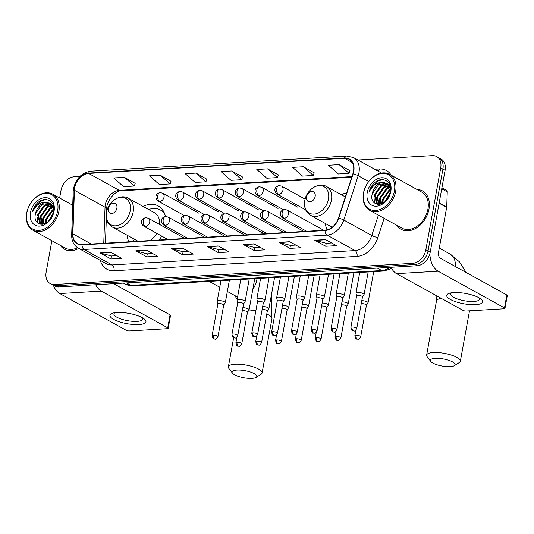<?xml version="1.0" encoding="UTF-8"?>
<svg xmlns="http://www.w3.org/2000/svg" width="534" height="534" viewBox="0 0 534 534"><rect width="100%" height="100%" fill="white"/><g stroke="black" fill="none" stroke-linecap="round" stroke-linejoin="round"><path stroke-width="0.8" d="M325.426 223.526A24.224 17.689 -61.1 0 0 327.035 229.894M127.165 235.247A24.224 17.689 -61.1 0 0 128.854 241.795M159.112 240.006A24.224 17.689 -61.1 0 0 161.735 236.095M165.133 227.524A24.224 17.689 -61.1 0 0 165.453 226.009M346.673 192.861A24.224 17.689 -61.1 0 0 341.353 194.73M165.44 216.517A24.224 17.689 -61.1 0 0 158.211 205.93A24.224 17.689 -61.1 0 0 143.092 206.451M51.871 240.694L46.144 272.207A13.71 10.012 -61.1 0 0 50.243 283.574L54.615 285.99A13.71 10.012 -61.1 0 0 58.9 286.918L417.134 265.738A13.71 10.012 -61.1 0 0 430.217 252.181L445.096 170.326A13.71 10.012 -61.1 0 0 440.991 158.965L438.808 157.757A13.71 10.012 -61.1 0 1 442.906 169.118A13.71 10.012 -61.1 0 0 438.808 157.757L436.618 156.542A13.71 10.012 -61.1 0 0 432.333 155.621L357.974 160.013M52.425 284.782A13.71 10.012 -61.1 0 0 56.717 285.71L414.945 264.53A13.71 10.012 -61.1 0 0 428.034 250.973L442.906 169.118L428.034 250.973A13.71 10.012 -61.1 0 1 414.945 264.53L56.717 285.71A13.71 10.012 -61.1 0 1 52.425 284.782M60.222 245.313A21.941 16.02 -61.1 0 0 64.434 249.211A21.941 16.02 -61.1 0 0 78.732 248.423A21.941 16.02 -61.1 0 1 64.434 249.211A21.941 16.02 -61.1 0 1 60.222 245.313M396.982 225.408A21.941 16.02 -61.1 0 0 401.194 229.3A21.941 16.02 -61.1 0 0 428.989 209.088A21.941 16.02 -61.1 0 0 422.427 190.905A21.941 16.02 -61.1 0 0 416.887 189.41A21.941 16.02 -61.1 0 1 422.427 190.905L422.427 190.905A21.941 16.02 -61.1 0 1 428.989 209.088A21.941 16.02 -61.1 0 1 401.194 229.3A21.941 16.02 -61.1 0 1 396.982 225.408M74.693 187.888A14.625 10.68 118.9 0 1 88.651 173.43L344.53 158.298A14.625 10.68 118.9 0 1 349.102 159.286A14.625 10.68 118.9 0 1 352.867 173.817L338.443 218.139A14.625 10.68 118.9 0 1 325.099 230.194L82.089 244.559A14.625 10.68 118.9 0 1 77.517 243.571A14.625 10.68 118.9 0 1 72.884 233.839L74.433 190.271A14.625 10.68 118.9 0 1 74.693 187.888M74.406 187.908A14.992 10.947 -61.1 0 0 74.139 190.351L72.591 233.912A14.992 10.947 -61.1 0 0 82.029 244.906L325.032 230.541A14.992 10.947 -61.1 0 0 338.716 218.179L353.141 173.857A14.992 10.947 -61.1 0 0 344.59 157.957L88.711 173.083A14.992 10.947 -61.1 0 0 74.406 187.908M349.93 170.68L339.13 164.626L328.397 165.26L338.362 173.984L349.096 173.35L349.957 170.613M314.146 172.796L303.345 166.742L292.605 167.376L302.571 176.1L313.311 175.466L314.166 172.729M278.354 174.912L267.554 168.857L256.821 169.492L266.786 178.216L277.52 177.582L278.381 174.845M135.209 183.369L124.409 177.321L113.669 177.956L123.634 186.673L134.374 186.039L135.229 183.302M170.993 181.26L160.193 175.205L149.46 175.84L159.426 184.557L170.159 183.923L171.013 181.186M206.785 179.144L195.978 173.089L185.245 173.724L195.21 182.448L205.944 181.807L206.805 179.07M242.569 177.028L231.769 170.973L221.029 171.608L230.995 180.332L241.735 179.698L242.59 176.954M50.243 283.574A13.71 10.012 -61.1 0 0 54.528 284.502L412.762 263.322A13.71 10.012 -61.1 0 0 425.845 249.765L440.724 167.91A13.71 10.012 -61.1 0 0 436.618 156.542M79.886 176.454L74.099 176.794A13.71 10.012 -61.1 0 0 61.016 190.358L59.628 197.981M289.722 241.702L300.655 247.749L289.915 248.383L278.982 242.336L289.722 241.702M325.506 239.586L336.44 245.633L325.707 246.267L314.773 240.22L325.506 239.586M182.361 248.05L193.288 254.097L182.555 254.731L171.621 248.684L182.361 248.05M146.57 250.166L157.503 256.207L146.763 256.847L135.836 250.8L146.57 250.166M110.785 252.282L121.712 258.322L110.979 258.963L100.045 252.916L110.785 252.282M253.93 243.818L264.864 249.865L254.131 250.499L243.197 244.452L253.93 243.818M218.146 245.934L229.079 251.981L218.339 252.615L207.412 246.568L218.146 245.934M218.339 252.615L218.887 249.612M224.22 249.291L218.827 249.612L207.799 246.728A3.658 2.269 -93.4 0 1 207.412 246.568M254.131 250.499L254.671 247.496M260.011 247.175L254.611 247.496L243.584 244.612A3.658 2.269 -93.4 0 1 243.197 244.452M110.979 258.963L111.526 255.953M116.859 255.639L111.466 255.96L100.439 253.069A3.658 2.269 -93.4 0 1 100.045 252.916M146.763 256.847L147.311 253.837M152.644 253.523L147.25 253.844L136.223 250.96A3.658 2.269 -93.4 0 1 135.836 250.8M182.555 254.731L183.102 251.728M188.435 251.407L183.035 251.728L172.015 248.844A3.658 2.269 -93.4 0 1 171.621 248.684M325.707 246.267L326.247 243.264M331.587 242.95L326.187 243.264L315.16 240.38A3.658 2.269 -93.4 0 1 314.773 240.22M289.915 248.383L290.463 245.38M295.796 245.059L290.403 245.38L279.375 242.496A3.658 2.269 -93.4 0 1 278.982 242.336M231.769 170.973L241.735 179.698M195.978 173.089L205.944 181.807M160.193 175.205L170.159 183.923M124.409 177.321L134.374 186.039M267.554 168.857L277.52 177.582M303.345 166.742L313.311 175.466M339.13 164.626L349.096 173.35M138.887 324.579A18.283 5.24 10.3 0 1 115.578 320.34A18.283 5.24 10.3 0 1 113.054 313.064A18.283 5.24 10.3 0 1 117.026 312.49A18.283 5.24 10.3 0 1 143.826 318.658A18.283 5.24 10.3 0 1 138.887 324.579M115.05 312.677A14.625 4.192 -169.7 0 0 113.929 313.925A14.625 4.192 -169.7 0 0 121.592 319.185A14.625 4.192 -169.7 0 0 137.064 321.381A14.625 4.192 -169.7 0 0 142.705 319.158A14.625 4.192 -169.7 0 0 142.097 317.59M53.387 285.316A18.283 11.341 86.6 0 0 59.815 293.553L126.218 330.279A2.283 0.654 -169.7 0 0 129.375 330.926L167.309 328.684A2.283 0.654 -169.7 0 0 168.19 328.337A2.283 0.654 -169.7 0 0 167.729 327.823L170.079 314.9L113.629 283.681M95.733 284.742A18.283 11.341 86.6 0 0 101.327 291.103L167.729 327.823M170.079 314.9A2.283 0.654 10.3 0 1 170.54 315.414L168.19 328.337M57.645 210.97A19.651 14.351 -61.1 0 0 45.624 193.355A19.651 14.351 -61.1 0 0 26.867 212.786A19.651 14.351 -61.1 0 0 38.889 230.401A19.651 14.351 -61.1 0 0 57.645 210.97M58.907 211.23A20.566 15.019 -61.1 0 0 52.759 194.182A20.566 15.019 -61.1 0 0 26.7 213.133A20.566 15.019 -61.1 0 0 32.854 230.181A20.566 15.019 -61.1 0 0 58.907 211.23M48.36 221.477L53.547 212.592M45.537 223.372L45.757 219.287L52.385 209.949L53.921 209.154M46.151 223.052L46.445 219.668L53.066 210.329L53.907 209.855M43.421 224.12L43.027 217.779L49.649 208.44L53.44 206.972M43.901 223.993L43.708 218.159L50.336 208.814L53.62 207.452M41.772 224.307L40.29 216.27L46.919 206.925L52.552 205.356M42.133 224.293L40.978 216.644L47.599 207.305L52.793 205.723M41.211 224.287L39.883 223.566L37.56 214.755L44.182 205.416L51.458 204.115M40.831 224.133L38.241 215.135L44.869 205.797L51.745 204.388M49.335 220.542L53.186 213.927M35.511 213.62C31.693 228.445 51.698 226.756 53.667 212.018C55.983 201.605 45.784 195.624 37.961 202.506C35.304 204.896 33.468 207.839 32.447 211.344C35.758 205.083 40.417 202.072 46.418 202.326A11.428 8.344 -61.1 0 0 35.511 213.62L42.133 204.282L50.516 203.401M46.418 202.326L50.857 203.628L53.887 208.327M30.445 212.579A15.085 11.014 -61.1 0 0 39.676 226.096A15.085 11.014 -61.1 0 0 54.067 211.177A15.085 11.014 -61.1 0 0 44.843 197.66A15.085 11.014 -61.1 0 0 30.445 212.579M32.854 230.181L65.101 248.01A20.566 15.019 -61.1 0 0 77.584 247.749M32.447 211.344L39.997 201.472L45.317 199.562M37.76 222.945L37.246 217.425M43.962 205.557L49.088 202.9M40.397 224.18L40.297 223.846M40.257 223.699L39.983 218.94M42.78 224.233L42.713 220.449M45.343 223.459L45.45 221.957M40.097 224.106L39.943 223.612M39.87 223.339L39.896 217.231L47.853 205.817L51.217 204.295M42.48 224.267L42.627 218.746L50.583 207.326L53.026 206.111M45.003 223.612L45.357 220.255L53.894 208.494M48.107 221.69L53.634 212.198M251.955 378.379A12.569 3.605 -169.7 0 0 256.046 377.431A12.569 3.605 -169.7 0 0 251.808 372.512A12.569 3.605 -169.7 0 0 236.929 370.069A12.569 3.605 -169.7 0 0 232.45 373.139A12.569 3.605 -169.7 0 0 251.955 378.379M232.45 373.139L228.872 368.44A17.141 4.913 10.3 0 1 228.365 366.851A17.141 4.913 10.3 0 1 234.98 364.248A17.141 4.913 10.3 0 1 253.103 366.818A17.141 4.913 10.3 0 1 262.087 372.979A17.141 4.913 10.3 0 1 261.053 374.287L256.046 377.431M116.893 208.133A5.487 4.005 -61.1 0 0 113.542 203.22A5.487 4.005 -61.1 0 0 108.309 208.64A5.487 4.005 -61.1 0 0 111.659 213.56A5.487 4.005 -61.1 0 0 116.893 208.133M159.619 224.474A16.454 12.015 -61.1 0 0 154.446 212.732L128.253 198.241C120.243 193.335 108.068 201.625 106.486 212.372C105.498 219.06 107.447 223.953 112.327 227.037A16.454 12.015 -61.1 0 0 133.173 211.878A16.454 12.015 -61.1 0 0 128.253 198.241M164.946 214.595A21.707 15.853 -61.1 0 0 160.273 209.942A21.707 15.853 -61.1 0 0 148.679 209.542M164.285 212.832A21.707 15.853 -61.1 0 0 161.368 210.55L160.273 209.942M132.752 238.338A21.707 15.853 -61.1 0 0 133.714 241.508M149.907 240.554A16.454 12.015 -61.1 0 0 156.769 233.345M450.222 366.658A12.569 3.605 -169.7 0 0 454.314 365.71A12.569 3.605 -169.7 0 0 450.075 360.79A12.569 3.605 -169.7 0 0 435.19 358.347A12.569 3.605 -169.7 0 0 430.711 361.418A12.569 3.605 -169.7 0 0 450.222 366.658M430.711 361.418L427.133 356.719A17.141 4.913 10.3 0 1 426.626 355.13A17.141 4.913 10.3 0 1 433.241 352.527A17.141 4.913 10.3 0 1 451.364 355.097A17.141 4.913 10.3 0 1 460.348 361.258A17.141 4.913 10.3 0 1 459.313 362.566L454.314 365.71M315.16 196.412A5.487 4.005 -61.1 0 0 311.803 191.499A5.487 4.005 -61.1 0 0 306.569 196.919A5.487 4.005 -61.1 0 0 309.92 201.839A5.487 4.005 -61.1 0 0 315.16 196.412M331.013 226.616A21.707 15.853 -61.1 0 0 331.32 227.898M247.489 312.25L249.031 309.96A4.112 1.181 -169.7 0 0 249.091 309.82A4.112 1.181 -169.7 0 0 248.263 308.892A4.112 1.181 -169.7 0 0 242.837 307.711M247.456 312.303A2.97 0.854 -169.7 0 0 247.496 312.203A2.97 0.854 -169.7 0 0 246.902 311.529A2.97 0.854 -169.7 0 0 242.796 310.688A2.97 0.854 -169.7 0 0 242.289 310.748M267.314 311.082L268.856 308.786A4.112 1.181 -169.7 0 0 268.916 308.645A4.112 1.181 -169.7 0 0 268.088 307.724A4.112 1.181 -169.7 0 0 262.668 306.543M267.28 311.128A2.97 0.854 -169.7 0 0 267.32 311.028A2.97 0.854 -169.7 0 0 266.726 310.361A2.97 0.854 -169.7 0 0 262.621 309.513A2.97 0.854 -169.7 0 0 262.114 309.58M287.138 309.907L288.687 307.617A4.112 1.181 -169.7 0 0 288.74 307.477A4.112 1.181 -169.7 0 0 287.913 306.549A4.112 1.181 -169.7 0 0 282.493 305.368M287.105 309.954A2.97 0.854 -169.7 0 0 287.145 309.853A2.97 0.854 -169.7 0 0 286.551 309.186A2.97 0.854 -169.7 0 0 282.446 308.345A2.97 0.854 -169.7 0 0 281.939 308.405M306.963 308.739L308.512 306.443A4.112 1.181 -169.7 0 0 308.565 306.302A4.112 1.181 -169.7 0 0 307.744 305.375A4.112 1.181 -169.7 0 0 302.317 304.2M306.93 308.786A2.97 0.854 -169.7 0 0 306.977 308.685A2.97 0.854 -169.7 0 0 306.376 308.018A2.97 0.854 -169.7 0 0 302.277 307.17A2.97 0.854 -169.7 0 0 301.77 307.23M326.788 307.564L328.337 305.268A4.112 1.181 -169.7 0 0 328.397 305.134A4.112 1.181 -169.7 0 0 327.569 304.206A4.112 1.181 -169.7 0 0 322.142 303.025M326.761 307.611A2.97 0.854 -169.7 0 0 326.801 307.511A2.97 0.854 -169.7 0 0 326.201 306.843A2.97 0.854 -169.7 0 0 322.102 305.995A2.97 0.854 -169.7 0 0 321.595 306.062M346.619 306.389L348.161 304.1A4.112 1.181 -169.7 0 0 348.221 303.959A4.112 1.181 -169.7 0 0 347.394 303.032A4.112 1.181 -169.7 0 0 341.974 301.85M346.586 306.443A2.97 0.854 -169.7 0 0 346.626 306.342A2.97 0.854 -169.7 0 0 346.032 305.668A2.97 0.854 -169.7 0 0 341.927 304.827A2.97 0.854 -169.7 0 0 341.42 304.887M366.444 305.221L367.986 302.925A4.112 1.181 -169.7 0 0 368.046 302.785A4.112 1.181 -169.7 0 0 367.218 301.864A4.112 1.181 -169.7 0 0 361.798 300.682M366.411 305.268A2.97 0.854 -169.7 0 0 366.451 305.168A2.97 0.854 -169.7 0 0 365.857 304.5A2.97 0.854 -169.7 0 0 361.752 303.652A2.97 0.854 -169.7 0 0 361.244 303.719M223.693 305.161L225.235 302.865A4.112 1.181 -169.7 0 0 225.295 302.731A4.112 1.181 -169.7 0 0 224.467 301.803A4.112 1.181 -169.7 0 0 220.048 300.649A4.112 1.181 -169.7 0 0 217.198 301.256A4.112 1.181 -169.7 0 0 217.204 301.41L217.845 304.1M223.659 305.208A2.97 0.854 -169.7 0 0 223.699 305.108A2.97 0.854 -169.7 0 0 223.105 304.44A2.97 0.854 -169.7 0 0 219 303.592A2.97 0.854 -169.7 0 0 217.852 304.046A2.97 0.854 -169.7 0 0 217.859 304.153M243.517 303.986L245.059 301.697A4.112 1.181 -169.7 0 0 245.119 301.556A4.112 1.181 -169.7 0 0 244.292 300.629A4.112 1.181 -169.7 0 0 239.873 299.481A4.112 1.181 -169.7 0 0 237.023 300.088A4.112 1.181 -169.7 0 0 237.029 300.235L237.67 302.925M243.484 304.04A2.97 0.854 -169.7 0 0 243.524 303.939A2.97 0.854 -169.7 0 0 242.93 303.265A2.97 0.854 -169.7 0 0 238.825 302.424A2.97 0.854 -169.7 0 0 237.683 302.871A2.97 0.854 -169.7 0 0 237.683 302.985M263.342 302.818L264.891 300.522A4.112 1.181 -169.7 0 0 264.944 300.382A4.112 1.181 -169.7 0 0 264.123 299.461A4.112 1.181 -169.7 0 0 259.704 298.306A4.112 1.181 -169.7 0 0 256.854 298.913A4.112 1.181 -169.7 0 0 256.861 299.067L257.495 301.757M263.309 302.865A2.97 0.854 -169.7 0 0 263.355 302.765A2.97 0.854 -169.7 0 0 262.755 302.097A2.97 0.854 -169.7 0 0 258.656 301.249A2.97 0.854 -169.7 0 0 257.508 301.703A2.97 0.854 -169.7 0 0 257.508 301.81M283.167 301.643L284.715 299.354A4.112 1.181 -169.7 0 0 284.776 299.214A4.112 1.181 -169.7 0 0 283.948 298.286A4.112 1.181 -169.7 0 0 279.529 297.131A4.112 1.181 -169.7 0 0 276.679 297.738A4.112 1.181 -169.7 0 0 276.685 297.892L277.326 300.582M283.14 301.69A2.97 0.854 -169.7 0 0 283.18 301.59A2.97 0.854 -169.7 0 0 282.579 300.922A2.97 0.854 -169.7 0 0 278.481 300.081A2.97 0.854 -169.7 0 0 277.333 300.529A2.97 0.854 -169.7 0 0 277.34 300.642M302.998 300.475L304.54 298.179A4.112 1.181 -169.7 0 0 304.6 298.039A4.112 1.181 -169.7 0 0 303.773 297.111A4.112 1.181 -169.7 0 0 299.354 295.963A4.112 1.181 -169.7 0 0 296.503 296.57A4.112 1.181 -169.7 0 0 296.51 296.717L297.151 299.414M302.965 300.522A2.97 0.854 -169.7 0 0 303.005 300.422A2.97 0.854 -169.7 0 0 302.411 299.754A2.97 0.854 -169.7 0 0 298.306 298.906A2.97 0.854 -169.7 0 0 297.158 299.36A2.97 0.854 -169.7 0 0 297.164 299.467M322.823 299.3L324.365 297.004A4.112 1.181 -169.7 0 0 324.425 296.871A4.112 1.181 -169.7 0 0 323.597 295.943A4.112 1.181 -169.7 0 0 319.178 294.788A4.112 1.181 -169.7 0 0 316.328 295.395A4.112 1.181 -169.7 0 0 316.335 295.549L316.976 298.239M322.79 299.347A2.97 0.854 -169.7 0 0 322.83 299.247A2.97 0.854 -169.7 0 0 322.236 298.579A2.97 0.854 -169.7 0 0 318.13 297.738A2.97 0.854 -169.7 0 0 316.982 298.186A2.97 0.854 -169.7 0 0 316.989 298.292M342.648 298.132L344.196 295.836A4.112 1.181 -169.7 0 0 344.25 295.696A4.112 1.181 -169.7 0 0 343.422 294.768A4.112 1.181 -169.7 0 0 339.003 293.62A4.112 1.181 -169.7 0 0 336.16 294.227A4.112 1.181 -169.7 0 0 336.16 294.374L336.8 297.064M342.614 298.179A2.97 0.854 -169.7 0 0 342.654 298.079A2.97 0.854 -169.7 0 0 342.06 297.405A2.97 0.854 -169.7 0 0 337.955 296.564A2.97 0.854 -169.7 0 0 336.814 297.017A2.97 0.854 -169.7 0 0 336.814 297.124M362.473 296.957L364.021 294.661A4.112 1.181 -169.7 0 0 364.075 294.521A4.112 1.181 -169.7 0 0 363.254 293.6A4.112 1.181 -169.7 0 0 358.835 292.445A4.112 1.181 -169.7 0 0 355.984 293.053A4.112 1.181 -169.7 0 0 355.991 293.206L356.625 295.896M362.439 297.004A2.97 0.854 -169.7 0 0 362.486 296.904A2.97 0.854 -169.7 0 0 361.885 296.236A2.97 0.854 -169.7 0 0 357.787 295.389A2.97 0.854 -169.7 0 0 356.639 295.843A2.97 0.854 -169.7 0 0 356.639 295.949M475.647 304.667A18.283 5.24 10.3 0 1 452.338 300.428A18.283 5.24 10.3 0 1 449.815 293.159A18.283 5.24 10.3 0 1 453.787 292.579A18.283 5.24 10.3 0 1 480.587 298.753A18.283 5.24 10.3 0 1 475.647 304.667M451.811 292.766A14.625 4.192 -169.7 0 0 450.689 294.02A14.625 4.192 -169.7 0 0 458.352 299.28A14.625 4.192 -169.7 0 0 473.825 301.47A14.625 4.192 -169.7 0 0 479.465 299.254A14.625 4.192 -169.7 0 0 478.858 297.685M390.975 267.287A18.283 11.341 86.6 0 0 396.575 273.648L462.978 310.367A2.283 0.654 -169.7 0 0 466.135 311.022L504.069 308.779A2.283 0.654 -169.7 0 0 504.95 308.432A2.283 0.654 -169.7 0 0 504.49 307.918L506.839 294.995L440.437 258.269A4.572 2.837 -93.4 0 1 438.487 252.448L446.671 207.399L439.115 203.227M429.857 253.737A18.283 11.341 86.6 0 0 438.087 271.192L504.49 307.918M506.839 294.995A2.283 0.654 10.3 0 1 507.3 295.509L504.95 308.432M441.912 187.821L446.524 190.371A2.283 1.669 118.9 0 1 447.252 191.893L446.711 207.032A2.283 1.669 118.9 0 1 446.671 207.399M394.406 191.059A19.651 14.351 -61.1 0 0 382.384 173.443A19.651 14.351 -61.1 0 0 363.627 192.881A19.651 14.351 -61.1 0 0 375.649 210.496A19.651 14.351 -61.1 0 0 394.406 191.059M395.667 191.319A20.566 15.019 -61.1 0 0 389.52 174.271A20.566 15.019 -61.1 0 0 363.46 193.221A20.566 15.019 -61.1 0 0 369.615 210.269A20.566 15.019 -61.1 0 0 395.667 191.319M369.615 210.269L401.862 228.105A20.566 15.019 -61.1 0 0 427.914 209.154A20.566 15.019 -61.1 0 0 421.767 192.107L389.52 174.271M385.121 201.572L390.307 192.687M382.297 203.467L382.518 199.382L389.146 190.044L390.681 189.243M382.911 203.147L383.205 199.763L389.827 190.418L390.668 189.944M380.181 204.208L379.787 197.874L386.409 188.529L390.2 187.067M380.662 204.088L380.468 198.248L387.097 188.909L390.381 187.541M378.533 204.402L377.051 196.358L383.679 187.02L389.313 185.445M378.893 204.388L377.738 196.739L384.36 187.401L389.553 185.812M377.972 204.382L376.644 203.661L374.321 194.85L380.942 185.512L388.218 184.203M377.591 204.222L375.001 195.224L381.63 185.885L388.505 184.484M386.095 200.63L389.947 194.022M372.271 193.715C368.453 208.54 388.458 206.852 390.427 192.113C392.744 181.694 382.544 175.713 374.721 182.595C372.064 184.991 370.229 187.935 369.208 191.432C372.518 185.171 377.178 182.167 383.178 182.414A11.428 8.344 -61.1 0 0 372.271 193.715L378.893 184.377L387.277 183.489M383.178 182.414L387.617 183.723L390.648 188.415M367.212 192.667A15.085 11.014 -61.1 0 0 376.437 206.184A15.085 11.014 -61.1 0 0 390.828 191.272A15.085 11.014 -61.1 0 0 381.603 177.755A15.085 11.014 -61.1 0 0 367.212 192.667M369.208 191.432L376.757 181.56L382.077 179.658M374.521 203.033L374.007 197.52M380.722 185.652L385.848 182.988M377.158 204.268L377.057 203.935M377.017 203.794L376.744 199.028M379.541 204.322L379.474 200.544M382.104 203.554L382.211 202.052M376.857 204.202L376.704 203.701M376.63 203.427L376.657 197.326L384.614 185.905L387.978 184.384M379.24 204.362L379.387 198.835L387.344 187.421L389.787 186.206M381.763 203.701L382.117 200.35L390.654 188.589M384.867 201.785L390.394 192.293M58.9 286.918L54.528 284.502M445.096 170.326L440.724 167.91M430.217 252.181L425.845 249.765M417.134 265.738L412.762 263.322M391.636 268.509L383.866 271.038L133.086 285.864L125.263 284.121A18.283 13.35 -61.1 0 0 130.984 285.356L126.571 282.92M133.086 285.864A9.138 5.667 -93.4 0 1 130.984 285.356L381.757 270.531L377.351 268.095M383.866 271.038A9.138 5.667 -93.4 0 1 381.757 270.531A18.283 13.35 -61.1 0 0 389.987 267.347M88.651 173.43L119.256 190.351A14.625 10.68 -61.1 0 0 105.298 204.816A14.625 10.68 -61.1 0 0 105.038 207.199L103.756 243.284M374.681 169.258L379.28 168.984A4.572 2.837 -93.4 0 1 378.279 171.247M379.28 168.984A22.855 16.688 118.9 0 1 391.215 175.212M381.563 173.063A18.283 13.35 -61.1 0 0 381.476 173.016L353.495 157.537A18.283 13.35 118.9 0 1 358.201 175.699L343.783 220.021A18.283 13.35 118.9 0 1 327.095 235.093L84.085 249.458A4.572 2.837 -93.4 0 1 82.029 244.906M344.59 157.957A4.572 2.837 -93.4 0 1 346.726 156.048L90.847 171.18C81.856 172.642 76.082 178.409 73.532 188.482L73.218 191.372A4.572 1.782 2 0 1 74.139 190.351M325.032 230.541A4.572 2.837 86.6 0 0 327.095 235.093L355.077 250.566A18.283 13.35 -61.1 0 0 371.764 235.494L378.392 215.122M338.716 218.179A4.572 0.801 18 0 1 343.783 220.021L371.764 235.494A4.572 0.801 -162 0 0 377.885 237.543A22.855 16.688 118.9 0 1 357.026 256.387L114.022 270.751A22.855 16.688 118.9 0 1 100.325 260.365M73.218 191.372L71.669 234.933A4.572 1.782 2 0 1 72.591 233.912M114.022 270.751A4.572 2.837 -93.4 0 0 112.073 264.937L84.085 249.458A18.283 13.35 118.9 0 1 78.371 248.223L106.353 263.703A18.283 13.35 -61.1 0 0 112.073 264.937L355.077 250.566A4.572 2.837 -93.4 0 1 357.026 256.387M353.141 173.857A4.572 0.801 18 0 1 358.201 175.699L368.714 181.507M90.847 171.18A4.572 2.837 86.6 0 0 88.711 173.083M384.146 218.306L377.885 237.543M344.53 158.298L352.367 162.636M351.959 176.594L119.256 190.351A8.224 5.1 -93.4 0 0 121.151 190.812C116.292 190.091 106.313 200.464 106.673 209.215A8.224 3.211 -178 0 0 105.038 207.199L74.433 190.271M72.884 233.839L91.294 244.018M218.439 246.094L207.799 246.728M182.655 248.21L172.015 248.844M146.863 250.326L136.223 250.96M111.079 252.442L100.439 253.069M254.231 243.978L243.584 244.612M290.015 241.869L279.375 242.496M325.807 239.753L315.16 240.38M101.327 291.103L59.815 293.553M237.65 296.67A17.141 12.516 118.9 0 1 235.093 295.716L227.344 291.43M271.419 294.861L271.953 318.698A17.141 4.913 -169.7 0 0 266.786 313.985M255.859 310.781A17.141 4.913 -169.7 0 0 249.024 309.974M257.014 278.541A17.141 12.516 118.9 0 1 256.814 279.923A17.141 12.516 118.9 0 1 252.849 289.128M130.196 210.87A15.112 11.034 -61.1 0 0 120.944 197.326A15.112 11.034 -61.1 0 0 106.52 212.272A15.112 11.034 -61.1 0 0 115.771 225.822A15.112 11.034 -61.1 0 0 130.196 210.87M163.691 211.604A21.914 16 -61.1 0 0 161.408 210.57L163.457 211.184M441.351 298.413A17.141 4.913 -169.7 0 0 436.492 300.849L436.865 295.929M439.275 248.096L449.948 253.997A17.141 12.516 118.9 0 1 455.308 266.493M328.457 199.155A15.112 11.034 -61.1 0 0 319.212 185.605A15.112 11.034 -61.1 0 0 304.787 200.55A15.112 11.034 -61.1 0 0 314.032 214.101A15.112 11.034 -61.1 0 0 328.457 199.155M331.434 200.157A16.454 12.015 -61.1 0 0 326.514 186.52C318.511 181.613 306.336 189.904 304.754 200.651C303.759 207.339 305.708 212.232 310.588 215.322A16.454 12.015 -61.1 0 0 331.434 200.157M184.29 215.569L158.271 201.178C154.867 198.955 154.773 193.582 160.213 192.614A4.572 2.837 86.6 0 0 157.75 195.664A4.572 2.837 -93.4 0 0 159.699 201.485A4.572 3.337 -61.1 0 0 164.058 196.966A4.572 3.337 -61.1 0 0 162.69 193.174L198.761 213.126M158.271 201.178A4.572 3.337 -61.1 0 0 159.699 201.485M237.049 342.307A2.97 0.854 -169.7 0 0 235.901 342.761C237.276 347.881 237.63 345.411 238.998 346.259A2.97 1.842 86.6 0 1 238.318 346.092A2.97 1.842 -93.4 0 1 237.049 342.307A2.97 0.854 -169.7 0 1 240.193 342.755A2.97 0.854 -169.7 0 1 241.748 343.823L247.496 312.203M204.115 214.394L178.096 200.003C174.691 197.78 174.598 192.407 180.038 191.446A4.572 2.837 86.6 0 0 177.575 194.496A4.572 2.837 -93.4 0 0 179.524 200.31A4.572 3.337 -61.1 0 0 183.883 195.791A4.572 3.337 -61.1 0 0 182.521 192.006L218.593 211.951M178.096 200.003A4.572 3.337 -61.1 0 0 179.524 200.31M256.874 341.139A2.97 0.854 -169.7 0 0 255.733 341.586C257.101 346.706 257.455 344.243 258.83 345.084A2.97 1.842 86.6 0 1 258.142 344.917A2.97 1.842 -93.4 0 1 256.874 341.139A2.97 0.854 -169.7 0 1 260.018 341.58A2.97 0.854 -169.7 0 1 261.573 342.648L267.32 311.028M223.94 213.22L197.92 198.835C194.516 196.612 194.423 191.239 199.863 190.271A4.572 2.837 86.6 0 0 197.4 193.321A4.572 2.837 -93.4 0 0 199.349 199.142A4.572 3.337 -61.1 0 0 203.714 194.623A4.572 3.337 -61.1 0 0 202.346 190.832L238.418 210.783M197.92 198.835A4.572 3.337 -61.1 0 0 199.349 199.142M276.705 339.964A2.97 0.854 -169.7 0 0 275.557 340.418C276.926 345.538 277.286 343.068 278.655 343.909A2.97 1.842 86.6 0 1 277.967 343.749A2.97 1.842 -93.4 0 1 276.705 339.964A2.97 0.854 -169.7 0 1 279.843 340.412A2.97 0.854 -169.7 0 1 281.405 341.48L287.145 309.853M243.764 212.051L217.745 197.66C214.348 195.437 214.254 190.064 219.688 189.096A4.572 2.837 86.6 0 0 217.225 192.147A4.572 2.837 -93.4 0 0 219.174 197.967A4.572 3.337 -61.1 0 0 223.539 193.448A4.572 3.337 -61.1 0 0 222.171 189.663L258.242 209.608M217.745 197.66A4.572 3.337 -61.1 0 0 219.174 197.967M296.53 338.79A2.97 0.854 -169.7 0 0 295.382 339.244C296.757 344.363 297.111 341.894 298.479 342.741A2.97 1.842 86.6 0 1 297.798 342.574A2.97 1.842 -93.4 0 1 296.53 338.79A2.97 0.854 -169.7 0 1 299.667 339.237A2.97 0.854 -169.7 0 1 301.229 340.305L306.977 308.685M263.596 210.877L237.577 196.485C234.172 194.269 234.079 188.889 239.512 187.928A4.572 2.837 86.6 0 0 237.049 190.978A4.572 2.837 -93.4 0 0 239.005 196.799A4.572 3.337 -61.1 0 0 243.364 192.28A4.572 3.337 -61.1 0 0 241.995 188.489L278.067 208.44M237.577 196.485A4.572 3.337 -61.1 0 0 239.005 196.799M316.355 337.622A2.97 0.854 -169.7 0 0 315.207 338.069C316.582 343.188 316.936 340.725 318.304 341.566A2.97 1.842 86.6 0 1 317.623 341.4A2.97 1.842 -93.4 0 1 316.355 337.622A2.97 0.854 -169.7 0 1 319.499 338.062A2.97 0.854 -169.7 0 1 321.054 339.137L326.801 307.511M283.421 209.708L257.401 195.317C253.997 193.094 253.904 187.721 259.344 186.753A4.572 2.837 86.6 0 0 256.881 189.804A4.572 2.837 -93.4 0 0 258.83 195.624A4.572 3.337 -61.1 0 0 263.189 191.105A4.572 3.337 -61.1 0 0 261.82 187.321L297.899 207.265M257.401 195.317A4.572 3.337 -61.1 0 0 258.83 195.624M336.18 336.447A2.97 0.854 -169.7 0 0 335.032 336.901C336.407 342.02 336.76 339.551 338.135 340.398A2.97 1.842 86.6 0 1 337.448 340.231A2.97 1.842 -93.4 0 1 336.18 336.447A2.97 0.854 -169.7 0 1 339.324 336.894A2.97 0.854 -169.7 0 1 340.879 337.962L346.626 306.342M305.688 209.882L277.226 194.142C273.822 191.92 273.728 186.546 279.169 185.585A4.572 2.837 86.6 0 0 276.705 188.636A4.572 2.837 -93.4 0 0 278.655 194.456A4.572 3.337 -61.1 0 0 283.013 189.93A4.572 3.337 -61.1 0 0 281.652 186.146L305.101 199.115M277.226 194.142A4.572 3.337 -61.1 0 0 278.655 194.456M356.004 335.279A2.97 0.854 -169.7 0 0 354.863 335.726C356.231 340.846 356.592 338.382 357.96 339.224A2.97 1.842 86.6 0 1 357.273 339.057A2.97 1.842 -93.4 0 1 356.004 335.279A2.97 0.854 -169.7 0 1 359.148 335.719A2.97 0.854 -169.7 0 1 360.704 336.787L366.451 305.168M213.253 335.219A2.97 0.854 -169.7 0 0 212.105 335.666C213.48 340.785 213.834 338.322 215.209 339.163A2.97 1.842 86.6 0 1 214.521 338.997A2.97 1.842 -93.4 0 1 213.253 335.219A2.97 0.854 -169.7 0 1 216.397 335.659A2.97 0.854 -169.7 0 1 217.952 336.727L223.699 305.108M167.883 239.492L143.906 226.236C140.509 224.013 140.415 218.633 145.849 217.672A4.572 2.837 86.6 0 0 143.386 220.722A4.572 2.837 -93.4 0 0 145.335 226.543A4.572 3.337 -61.1 0 0 149.7 222.024A4.572 3.337 -61.1 0 0 148.332 218.232L184.404 238.184M143.906 226.236A4.572 3.337 -61.1 0 0 145.335 226.543M233.078 334.044A2.97 0.854 -169.7 0 0 231.936 334.498C233.305 339.617 233.665 337.148 235.033 337.995A2.97 1.842 86.6 0 1 234.346 337.828A2.97 1.842 -93.4 0 1 233.078 334.044A2.97 0.854 -169.7 0 1 236.222 334.491A2.97 0.854 -169.7 0 1 237.777 335.559L243.524 303.939M187.708 238.318L163.738 225.061C160.333 222.838 160.24 217.465 165.673 216.497A4.572 2.837 86.6 0 0 163.21 219.547A4.572 2.837 -93.4 0 0 165.166 225.368A4.572 3.337 -61.1 0 0 169.525 220.849A4.572 3.337 -61.1 0 0 168.157 217.064L204.228 237.009M163.738 225.061A4.572 3.337 -61.1 0 0 165.166 225.368M252.909 332.876A2.97 0.854 -169.7 0 0 251.761 333.323C253.129 338.443 253.49 335.979 254.858 336.82A2.97 1.842 86.6 0 1 254.171 336.654A2.97 1.842 -93.4 0 1 252.909 332.876A2.97 0.854 -169.7 0 1 256.046 333.316A2.97 0.854 -169.7 0 1 257.608 334.384L263.355 302.765M207.532 237.143L183.562 223.886C180.158 221.67 180.065 216.29 185.505 215.329A4.572 2.837 86.6 0 0 183.042 218.379A4.572 2.837 -93.4 0 0 184.991 224.2A4.572 3.337 -61.1 0 0 189.35 219.674A4.572 3.337 -61.1 0 0 187.981 215.89L224.06 235.841M183.562 223.886A4.572 3.337 -61.1 0 0 184.991 224.2M272.734 331.701A2.97 0.854 -169.7 0 0 271.586 332.155C272.961 337.274 273.315 334.805 274.683 335.646A2.97 1.842 86.6 0 1 274.002 335.486A2.97 1.842 -93.4 0 1 272.734 331.701A2.97 0.854 -169.7 0 1 275.878 332.148A2.97 0.854 -169.7 0 1 277.433 333.216L283.18 301.59M227.357 235.975L203.387 222.718C199.983 220.495 199.89 215.122 205.33 214.154A4.572 2.837 86.6 0 0 202.867 217.204A4.572 2.837 -93.4 0 0 204.816 223.025A4.572 3.337 -61.1 0 0 209.174 218.506A4.572 3.337 -61.1 0 0 207.813 214.715L243.884 234.666M203.387 222.718A4.572 3.337 -61.1 0 0 204.816 223.025M292.559 330.526A2.97 0.854 -169.7 0 0 291.41 330.98C292.786 336.1 293.139 333.63 294.508 334.478A2.97 1.842 86.6 0 1 293.827 334.311A2.97 1.842 -93.4 0 1 292.559 330.526A2.97 0.854 -169.7 0 1 295.702 330.973A2.97 0.854 -169.7 0 1 297.258 332.041L303.005 300.422M247.189 234.8L223.212 221.543C219.814 219.32 219.721 213.947 225.154 212.979A4.572 2.837 86.6 0 0 222.691 216.036A4.572 2.837 -93.4 0 0 224.64 221.85A4.572 3.337 -61.1 0 0 229.006 217.331A4.572 3.337 -61.1 0 0 227.638 213.547L263.709 233.492M223.212 221.543A4.572 3.337 -61.1 0 0 224.64 221.85M312.383 329.358A2.97 0.854 -169.7 0 0 311.242 329.805C312.61 334.931 312.964 332.462 314.339 333.303A2.97 1.842 86.6 0 1 313.652 333.136A2.97 1.842 -93.4 0 1 312.383 329.358A2.97 0.854 -169.7 0 1 315.527 329.798A2.97 0.854 -169.7 0 1 317.083 330.873L322.83 299.247M267.013 233.632L243.037 220.375C239.639 218.152 239.546 212.772 244.979 211.811A4.572 2.837 86.6 0 0 242.516 214.862A4.572 2.837 -93.4 0 0 244.465 220.682A4.572 3.337 -61.1 0 0 248.831 216.163A4.572 3.337 -61.1 0 0 247.462 212.372L283.534 232.323M243.037 220.375A4.572 3.337 -61.1 0 0 244.465 220.682M332.215 328.183A2.97 0.854 -169.7 0 0 331.067 328.637C332.435 333.757 332.795 331.287 334.164 332.135A2.97 1.842 86.6 0 1 333.476 331.968A2.97 1.842 -93.4 0 1 332.215 328.183A2.97 0.854 -169.7 0 1 335.352 328.63A2.97 0.854 -169.7 0 1 336.914 329.698L342.654 298.079M286.838 232.457L262.868 219.2C259.464 216.978 259.37 211.604 264.811 210.636A4.572 2.837 86.6 0 0 262.348 213.687A4.572 2.837 -93.4 0 0 264.297 219.507A4.572 3.337 -61.1 0 0 268.655 214.988A4.572 3.337 -61.1 0 0 267.287 211.204L303.365 231.149M262.868 219.2A4.572 3.337 -61.1 0 0 264.297 219.507M352.039 327.015A2.97 0.854 -169.7 0 0 350.891 327.462C352.266 332.582 352.62 330.119 353.989 330.96A2.97 1.842 86.6 0 1 353.308 330.793A2.97 1.842 -93.4 0 1 352.039 327.015A2.97 0.854 -169.7 0 1 355.177 327.455A2.97 0.854 -169.7 0 1 356.739 328.523L362.486 296.904M306.663 231.289L282.693 218.026C279.289 215.809 279.195 210.429 284.635 209.468A4.572 2.837 86.6 0 0 282.172 212.519A4.572 2.837 -93.4 0 0 284.121 218.339A4.572 3.337 -61.1 0 0 288.48 213.82A4.572 3.337 -61.1 0 0 287.118 210.029L323.19 229.98M282.693 218.026A4.572 3.337 -61.1 0 0 284.121 218.339M438.087 271.192L396.575 273.648M439.182 202.867L446.711 207.032M447.252 191.893L441.731 188.842M125.263 284.121L123.421 283.1M71.669 234.933C71.589 241.034 73.825 245.466 78.371 248.223M353.495 157.537L346.726 156.048M106.673 209.215L106.573 211.931M106.359 217.899L105.465 243.177M351.772 177.181L121.151 190.812M72.724 205.223L52.759 194.182M41.071 224.273L40.484 223.953M237.129 299.507L234.92 295.616M271.953 318.698L262.087 372.979M138.032 241.255L112.327 227.037M233.652 337.742L228.365 366.851M209.148 281.371L219.748 287.232M469.519 310.821L460.348 361.258M345.344 196.933L326.514 186.52M332.188 227.264L310.588 215.322M436.492 300.849L426.626 355.13M449.948 253.997L459.374 261.76L466.142 272.487M254.751 278.675L249.091 309.82M160.213 192.614L162.69 193.174M235.901 342.761L236.922 337.168M241.748 343.823C240.554 345.818 239.639 346.626 238.998 346.259M274.576 277.5L268.916 308.645M180.038 191.446L182.521 192.006M255.733 341.586L256.747 335.993M261.573 342.648C260.385 344.644 259.464 345.458 258.83 345.084M294.401 276.332L288.74 307.477M199.863 190.271L202.346 190.832M275.557 340.418L276.572 334.818M281.405 341.48C280.21 343.475 279.295 344.283 278.655 343.909M314.226 275.157L308.565 306.302M219.688 189.096L222.171 189.663M295.382 339.244L296.397 333.65M301.229 340.305C300.035 342.301 299.12 343.115 298.479 342.741M334.057 273.982L328.397 305.134M239.512 187.928L241.995 188.489M315.207 338.069L316.228 332.475M321.054 339.137C319.859 341.133 318.945 341.94 318.304 341.566M353.882 272.814L348.221 303.959M259.344 186.753L261.82 187.321M335.032 336.901L336.053 331.307M340.879 337.962C339.684 339.958 338.77 340.772 338.135 340.398M373.707 271.639L368.046 302.785M279.169 185.585L281.652 186.146M354.863 335.726L355.878 330.132M360.704 336.787C359.516 338.783 358.594 339.597 357.96 339.224M220.942 280.67L217.198 301.256M229.393 280.17L225.295 302.731M212.105 335.666L217.852 304.046M217.952 336.727C216.757 338.73 215.843 339.537 215.209 339.163M145.849 217.672L148.332 218.232M240.767 279.502L237.023 300.088M249.218 279.002L245.119 301.556M231.936 334.498L237.683 302.871M237.777 335.559C236.589 337.555 235.668 338.369 235.033 337.995M165.673 216.497L168.157 217.064M260.592 278.327L256.854 298.913M269.043 277.827L264.944 300.382M251.761 333.323L257.508 301.703M257.608 334.384C256.413 336.38 255.499 337.194 254.858 336.82M185.505 215.329L187.981 215.89M280.417 277.153L276.679 297.738M288.874 276.659L284.776 299.214M271.586 332.155L277.333 300.529M277.433 333.216C276.238 335.212 275.324 336.019 274.683 335.646M205.33 214.154L207.813 214.715M300.248 275.985L296.503 296.57M308.699 275.484L304.6 298.039M291.41 330.98L297.158 299.36M297.258 332.041C296.063 334.037 295.148 334.851 294.508 334.478M225.154 212.979L227.638 213.547M320.073 274.81L316.328 295.395M328.523 274.309L324.425 296.871M311.242 329.805L316.982 298.186M317.083 330.873C315.894 332.869 314.973 333.677 314.339 333.303M244.979 211.811L247.462 212.372M339.898 273.642L336.16 294.227M348.348 273.141L344.25 295.696M331.067 328.637L336.814 297.017M336.914 329.698C335.719 331.694 334.805 332.508 334.164 332.135M264.811 210.636L267.287 211.204M359.722 272.467L355.984 293.053M368.18 271.966L364.075 294.521M350.891 327.462L356.639 295.843M356.739 328.523C355.544 330.519 354.629 331.334 353.989 330.96M284.635 209.468L287.118 210.029M377.832 204.368L377.244 204.048"/></g></svg>
